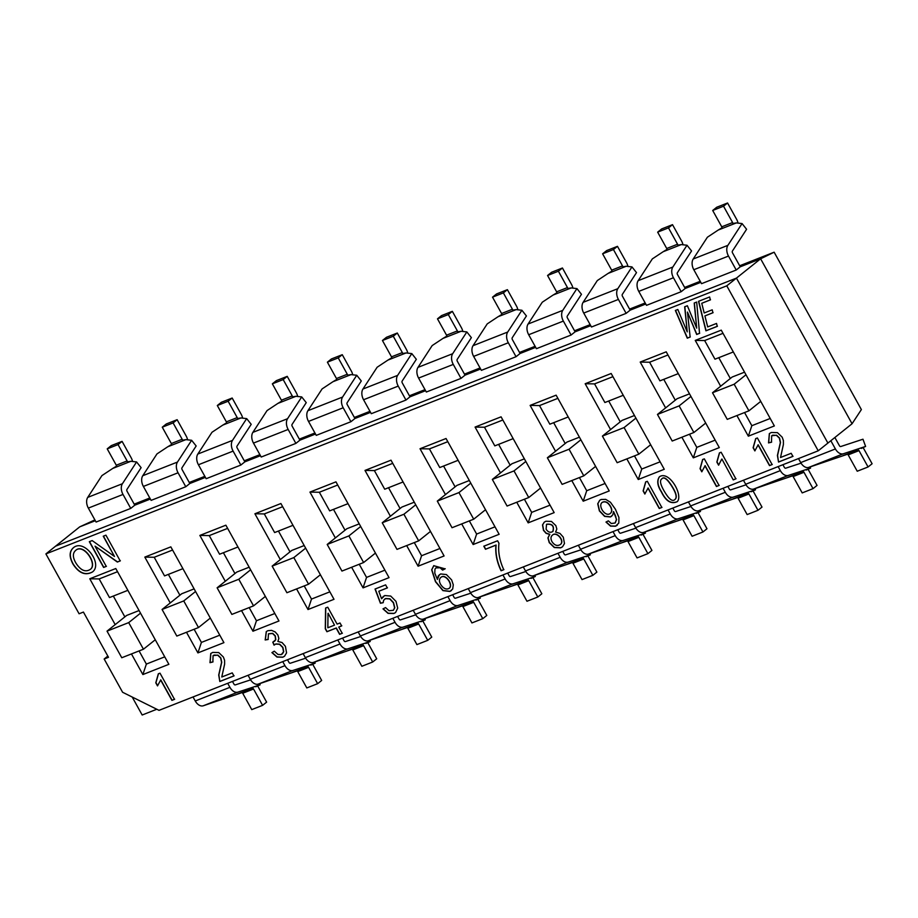 <?xml version="1.0" encoding="UTF-8"?>
<svg xmlns="http://www.w3.org/2000/svg" width="918" height="918" viewBox="0 0 918 918"><rect width="100%" height="100%" fill="white"/><g stroke="black" fill="none" stroke-linecap="round" stroke-linejoin="round"><path stroke-width="1.38" d="M237.751 693.893L252.932 688.328A1.538 1.01 -111.5 0 1 253.54 689.005L242.708 693.262A1.538 1.01 -111.5 0 0 242.1 692.597L203.257 705.781A9.226 6.036 68.5 0 1 195.259 700.973L193.021 696.957M257.66 685.941L266.633 702.132L262.605 705.345L251.762 709.614L242.708 693.262M262.605 705.345L253.54 689.005M232.472 681.42L233.952 684.105A1.538 1.01 68.5 0 0 235.283 684.908L250.625 679.859M255.824 686.779L260.127 684.817L237.934 692.126A9.226 6.036 -111.5 0 1 229.925 687.33L227.698 683.302M259.702 683.646L260.127 684.817M292.796 672.217L307.978 666.663A1.538 1.01 -111.5 0 1 308.586 667.329L297.742 671.597A1.538 1.01 -111.5 0 0 297.145 670.92L258.302 684.105A9.226 6.036 68.5 0 1 250.293 679.309L248.067 675.281M312.705 664.276L321.667 680.456L317.639 683.68L306.807 687.938L297.742 671.597M317.639 683.68L308.586 667.329M287.506 659.755L288.998 662.429A1.538 1.01 68.5 0 0 290.329 663.232L305.66 658.195M310.869 665.102L315.172 663.152L292.968 670.45A9.226 6.036 -111.5 0 1 284.97 665.653L282.744 661.637M314.748 661.97L315.172 663.152M347.83 650.552L363.023 644.987A1.538 1.01 -111.5 0 1 363.62 645.664L352.787 649.921A1.538 1.01 -111.5 0 0 352.179 649.255L313.348 662.44A9.226 6.036 68.5 0 1 305.338 657.632L303.112 653.616M367.739 642.6L376.713 658.791L372.685 662.004L361.853 666.273L352.787 649.921M372.685 662.004L363.62 645.664M342.552 638.079L344.043 640.764A1.538 1.01 68.5 0 0 345.375 641.567L360.705 636.518M365.915 643.438L370.218 641.475L348.014 648.785A9.226 6.036 -111.5 0 1 340.016 643.988L337.778 639.961M369.782 640.305L370.218 641.475M402.876 628.876L418.057 623.322A1.538 1.01 -111.5 0 1 418.665 623.988L407.833 628.256A1.538 1.01 -111.5 0 0 407.225 627.579L368.382 640.764A9.226 6.036 68.5 0 1 360.384 635.967L358.158 631.94M422.785 620.935L431.758 637.115L427.731 640.339L416.898 644.597L407.833 628.256M427.731 640.339L418.665 623.988M397.597 616.414L399.078 619.088A1.538 1.01 68.5 0 0 400.42 619.891L415.751 614.842M420.96 621.761L425.264 619.811L403.059 627.109A9.226 6.036 -111.5 0 1 395.05 622.312L392.824 618.284M424.827 618.629L425.264 619.811M457.921 607.211L473.103 601.646A1.538 1.01 -111.5 0 1 473.711 602.311L462.879 606.58A1.538 1.01 -111.5 0 0 462.27 605.914L423.428 619.088A9.226 6.036 68.5 0 1 415.429 614.291L413.192 610.263M477.83 599.259L486.804 615.439L482.776 618.663L471.932 622.932L462.879 606.58M482.776 618.663L473.711 602.311M452.643 594.738L454.123 597.423A1.538 1.01 68.5 0 0 455.454 598.226L470.796 593.177M475.994 600.085L480.298 598.134L458.105 605.444A9.226 6.036 -111.5 0 1 450.095 600.636L447.869 596.62M479.873 596.964L480.298 598.134M512.967 585.535L528.148 579.969A1.538 1.01 -111.5 0 1 528.757 580.646L517.913 584.915A1.538 1.01 -111.5 0 0 517.316 584.238L478.473 597.423A9.226 6.036 68.5 0 1 470.464 592.626L468.237 588.599M532.876 577.594L541.838 593.774L537.81 596.998L526.978 601.256L517.913 584.915M537.81 596.998L528.757 580.646M507.688 573.073L509.169 575.747A1.538 1.01 68.5 0 0 510.5 576.55L525.842 571.501M531.04 578.42L535.343 576.47L513.139 583.768A9.226 6.036 -111.5 0 1 505.141 578.971L502.915 574.943M534.919 575.288L535.343 576.47M568.001 563.87L583.194 558.305A1.538 1.01 -111.5 0 1 583.791 558.97L572.958 563.239A1.538 1.01 -111.5 0 0 572.35 562.573L533.519 575.747A9.226 6.036 68.5 0 1 525.509 570.95L523.283 566.922M587.91 555.918L596.884 572.098L592.856 575.322L582.023 579.591L572.958 563.239M592.856 575.322L583.791 558.97M562.723 551.397L564.214 554.082A1.538 1.01 68.5 0 0 565.545 554.874L580.876 549.836M586.086 556.744L590.389 554.793L568.185 562.103A9.226 6.036 -111.5 0 1 560.187 557.295L557.949 553.279M589.953 553.623L590.389 554.793M623.047 542.194L638.228 536.628A1.538 1.01 -111.5 0 1 638.836 537.305L628.004 541.574A1.538 1.01 -111.5 0 0 627.396 540.897L588.553 554.082A9.226 6.036 68.5 0 1 580.555 549.274L578.329 545.258M642.956 534.242L651.929 550.433L647.901 553.646L637.069 557.914L628.004 541.574M647.901 553.646L638.836 537.305M617.768 529.72L619.26 532.406A1.538 1.01 68.5 0 0 620.591 533.209L635.922 528.16M641.131 535.079L645.434 533.129L623.23 540.427A9.226 6.036 -111.5 0 1 615.232 535.63L612.995 531.602M644.998 531.947L645.434 533.129M678.092 520.529L693.274 514.964A1.538 1.01 -111.5 0 1 693.882 515.629L683.049 519.898A1.538 1.01 -111.5 0 0 682.441 519.232L643.598 532.406A9.226 6.036 68.5 0 1 635.6 527.609L633.363 523.581M698.001 512.577L706.975 528.757L702.947 531.981L692.103 536.25L683.049 519.898M702.947 531.981L693.882 515.629M672.814 508.056L674.294 510.741A1.538 1.01 68.5 0 0 675.637 511.533L690.967 506.495M696.165 513.403L700.48 511.452L678.276 518.762A9.226 6.036 -111.5 0 1 670.266 513.954L668.04 509.938M700.044 510.282L700.48 511.452M733.138 498.853L748.319 493.287A1.538 1.01 -111.5 0 1 748.927 493.964L738.095 498.222A1.538 1.01 -111.5 0 0 737.487 497.556L698.644 510.741A9.226 6.036 68.5 0 1 690.634 505.933L688.408 501.916M753.047 490.901L762.009 507.092L757.981 510.305L747.149 514.573L738.095 498.222M757.981 510.305L748.927 493.964M727.859 486.379L729.34 489.064A1.538 1.01 68.5 0 0 730.671 489.868L746.013 484.819M751.211 491.738L755.514 489.787L733.31 497.086A9.226 6.036 -111.5 0 1 725.312 492.289L723.086 488.261M755.089 488.606L755.514 489.787M788.172 477.176L803.365 471.623A1.538 1.01 -111.5 0 1 803.973 472.288L793.129 476.557A1.538 1.01 -111.5 0 0 792.521 475.88L753.689 489.064A9.226 6.036 68.5 0 1 745.68 484.268L743.454 480.24M808.081 469.236L817.054 485.415L813.027 488.64L802.194 492.909L793.129 476.557M813.027 488.64L803.973 472.288M782.893 464.715L784.385 467.388A1.538 1.01 68.5 0 0 785.716 468.191L801.047 463.154M806.256 470.062L810.56 468.111L788.355 475.421A9.226 6.036 -111.5 0 1 780.357 470.613L778.131 466.596M810.135 466.929L810.56 468.111M843.217 455.512L858.399 449.946A1.538 1.01 -111.5 0 1 859.007 450.623L848.175 454.88A1.538 1.01 -111.5 0 0 847.566 454.215L808.724 467.4A9.226 6.036 68.5 0 1 800.725 462.592L798.499 458.575M863.127 447.559L872.1 463.751L868.072 466.964L857.24 471.232L848.175 454.88M868.072 466.964L859.007 450.623M834.864 437.496L839.431 445.723A1.538 1.01 68.5 0 0 840.762 446.527L862.966 439.217L865.605 446.435L843.401 453.744A9.226 6.036 -111.5 0 1 835.403 448.948L830.836 440.72M861.302 448.397L865.605 446.435M130.849 461.295L112.765 468.421L116.563 466.137A1.538 1.01 68.5 0 0 116.288 465.208L127.12 460.939A1.538 1.01 68.5 0 1 127.407 461.869L130.849 461.295L136.587 461.949L122.415 483.729A9.226 6.036 -111.5 0 0 123.012 494.446L130.746 508.4L96.08 522.055L88.346 508.102A9.226 6.036 68.5 0 1 87.738 497.384L122.415 483.729M132.571 461.49A9.226 6.036 68.5 0 0 131.148 457.715L122.083 441.374L118.055 444.587L127.12 460.939M122.083 441.374L111.25 445.632L107.222 448.856L116.288 465.208M150.38 499.048L134.774 505.187L127.04 491.233A1.538 1.01 -111.5 0 1 126.948 489.443L141.12 467.664L136.587 461.949M112.765 468.421L101.921 475.604L87.738 497.384M118.055 444.587L107.222 448.856M185.884 439.63L167.81 446.745L171.609 444.461A1.538 1.01 68.5 0 0 171.333 443.532L182.166 439.263A1.538 1.01 68.5 0 1 182.441 440.204L185.884 439.63L191.632 440.284L177.461 462.064A9.226 6.036 -111.5 0 0 178.058 472.781L185.792 486.735L189.819 483.511L182.085 469.557A1.538 1.01 -111.5 0 1 181.982 467.778L196.165 445.987L191.632 440.284M187.616 439.825A9.226 6.036 68.5 0 0 186.193 436.05L177.128 419.698L173.1 422.923L182.166 439.263M177.128 419.698L166.296 423.967L162.268 427.191L171.333 443.532M167.81 446.745L156.967 453.928L142.783 475.708A9.226 6.036 68.5 0 0 143.38 486.437L151.114 500.379L185.792 486.735M173.1 422.923L162.268 427.191M240.929 417.954L222.844 425.08L226.654 422.796A1.538 1.01 68.5 0 0 226.367 421.867L237.211 417.598A1.538 1.01 68.5 0 1 237.487 418.528L240.929 417.954L246.678 418.608L232.495 440.388A9.226 6.036 -111.5 0 0 233.103 451.105L240.837 465.059L244.865 461.846L237.131 447.892A1.538 1.01 -111.5 0 1 237.028 446.102L251.211 424.323L246.678 418.608M242.662 418.149A9.226 6.036 68.5 0 0 241.239 414.374L232.174 398.033L228.146 401.246L237.211 417.598M232.174 398.033L221.341 402.291L217.314 405.515L226.367 421.867M222.844 425.08L212.001 432.263L197.829 454.043A9.226 6.036 68.5 0 0 198.426 464.76L206.16 478.714L240.837 465.059M228.146 401.246L217.314 405.515M295.975 396.289L277.89 403.404L281.7 401.12A1.538 1.01 68.5 0 0 281.413 400.191L292.245 395.922A1.538 1.01 68.5 0 1 292.532 396.851L295.975 396.289L301.724 396.932L287.541 418.723A9.226 6.036 -111.5 0 0 288.149 429.44L295.883 443.394L299.911 440.17L292.176 426.216A1.538 1.01 -111.5 0 1 292.073 424.426L306.245 402.646L301.724 396.932M297.707 396.484A9.226 6.036 68.5 0 0 296.273 392.709L287.219 376.357L283.192 379.582L292.245 395.922M287.219 376.357L276.387 380.626L272.359 383.839L281.413 400.191M277.89 403.404L267.046 410.587L252.875 432.367A9.226 6.036 68.5 0 0 253.471 443.084L261.205 457.038L295.883 443.394M283.192 379.582L272.359 383.839M351.02 374.613L332.936 381.727L336.745 379.455A1.538 1.01 68.5 0 0 336.458 378.526L347.291 374.257A1.538 1.01 68.5 0 1 347.578 375.187L351.02 374.613L356.758 375.267L342.586 397.046A9.226 6.036 -111.5 0 0 343.183 407.764L350.917 421.718L354.945 418.505L347.211 404.551A1.538 1.01 -111.5 0 1 347.119 402.761L361.29 380.981L356.758 375.267M352.753 374.808A9.226 6.036 68.5 0 0 351.319 371.033L342.265 354.692L338.237 357.905L347.291 374.257M342.265 354.692L331.421 358.949L327.393 362.174L336.458 378.526M332.936 381.727L322.092 388.922L307.909 410.702A9.226 6.036 68.5 0 0 308.517 421.419L316.251 435.373L350.917 421.718M338.237 357.905L327.393 362.174M406.054 352.948L387.981 360.063L391.779 357.779A1.538 1.01 68.5 0 0 391.504 356.85L402.336 352.581A1.538 1.01 68.5 0 1 402.623 353.51L406.054 352.948L411.803 353.591L397.632 375.382A9.226 6.036 -111.5 0 0 398.228 386.099L405.963 400.053L409.99 396.828L402.256 382.875A1.538 1.01 -111.5 0 1 402.153 381.085L416.336 359.305L411.803 353.591M407.787 353.143A9.226 6.036 68.5 0 0 406.364 349.368L397.299 333.016L393.271 336.24L402.336 352.581M397.299 333.016L386.467 337.285L382.439 340.498L391.504 356.85M387.981 360.063L377.137 367.246L362.954 389.025A9.226 6.036 68.5 0 0 363.562 399.743L371.297 413.697L405.963 400.053M393.271 336.24L382.439 340.498M461.1 331.272L443.027 338.386L446.825 336.114A1.538 1.01 68.5 0 0 446.55 335.173L457.382 330.916A1.538 1.01 68.5 0 1 457.657 331.846L461.1 331.272L466.849 331.926L452.677 353.705A9.226 6.036 -111.5 0 0 453.274 364.423L461.008 378.377L465.036 375.152L457.302 361.21A1.538 1.01 -111.5 0 1 457.198 359.42L471.382 337.64L466.849 331.926M462.833 331.467A9.226 6.036 68.5 0 0 461.41 327.692L452.344 311.34L448.317 314.564L457.382 330.916M452.344 311.34L441.512 315.608L437.484 318.833L446.55 335.173M443.027 338.386L432.171 345.57L418 367.361A9.226 6.036 68.5 0 0 418.597 378.078L426.331 392.032L461.008 378.377M448.317 314.564L437.484 318.833M516.145 309.607L498.061 316.721L501.871 314.438A1.538 1.01 68.5 0 0 501.584 313.508L512.428 309.24A1.538 1.01 68.5 0 1 512.703 310.169L516.145 309.607L521.894 310.25L507.711 332.029A9.226 6.036 -111.5 0 0 508.32 342.758L516.054 356.712L520.081 353.487L512.347 339.534A1.538 1.01 -111.5 0 1 512.244 337.744L526.416 315.964L521.894 310.25M517.878 309.802A9.226 6.036 68.5 0 0 516.455 306.015L507.39 289.675L503.362 292.899L512.428 309.24M507.39 289.675L496.558 293.944L492.53 297.157L501.584 313.508M498.061 316.721L487.217 323.905L473.045 345.684A9.226 6.036 68.5 0 0 473.642 356.402L481.376 370.356L516.054 356.712M503.362 292.899L492.53 297.157M571.191 287.931L553.106 295.045L556.916 292.762A1.538 1.01 68.5 0 0 556.629 291.832L567.462 287.575A1.538 1.01 68.5 0 1 567.749 288.504L571.191 287.931L576.94 288.585L562.757 310.364A9.226 6.036 -111.5 0 0 563.354 321.082L571.088 335.036L575.116 331.811L567.381 317.858A1.538 1.01 -111.5 0 1 567.29 316.079L581.461 294.288L576.94 288.585M572.924 288.126A9.226 6.036 68.5 0 0 571.489 284.351L562.436 267.999L558.408 271.223L567.462 287.575M562.436 267.999L551.592 272.267L547.564 275.492L556.629 291.832M553.106 295.045L542.263 302.229L528.079 324.02A9.226 6.036 68.5 0 0 528.688 334.737L536.422 348.691L571.088 335.036M558.408 271.223L547.564 275.492M626.225 266.254L608.152 273.38L611.95 271.097A1.538 1.01 68.5 0 0 611.675 270.167L622.507 265.899A1.538 1.01 68.5 0 1 622.794 266.828L626.225 266.254L631.974 266.909L617.803 288.688A9.226 6.036 -111.5 0 0 618.399 299.417L626.133 313.359L630.161 310.146L622.427 296.193A1.538 1.01 -111.5 0 1 622.324 294.403L636.507 272.623L631.974 266.909M627.958 266.461A9.226 6.036 68.5 0 0 626.535 262.674L617.47 246.334L613.442 249.547L622.507 265.899M617.47 246.334L606.637 250.603L602.61 253.816L611.675 270.167M608.152 273.38L597.308 280.564L583.125 302.343A9.226 6.036 68.5 0 0 583.733 313.061L591.467 327.015L626.133 313.359M613.442 249.547L602.61 253.816M681.271 244.59L663.198 251.704L666.996 249.421A1.538 1.01 68.5 0 0 666.72 248.491L677.553 244.222A1.538 1.01 68.5 0 1 677.828 245.163L681.271 244.59L687.02 245.244L672.848 267.023A9.226 6.036 -111.5 0 0 673.445 277.741L681.179 291.695L685.207 288.47L677.473 274.516A1.538 1.01 -111.5 0 1 677.369 272.738L691.552 250.947L687.02 245.244M683.003 244.785A9.226 6.036 68.5 0 0 681.581 241.009L672.515 224.658L668.488 227.882L677.553 244.222M672.515 224.658L661.683 228.926L657.655 232.151L666.72 248.491M663.198 251.704L652.342 258.887L638.171 280.667A9.226 6.036 68.5 0 0 638.767 291.396L646.501 305.35L681.179 291.695M668.488 227.882L657.655 232.151M736.316 222.913L718.232 230.039L722.041 227.756A1.538 1.01 68.5 0 0 721.755 226.826L732.598 222.558A1.538 1.01 68.5 0 1 732.874 223.487L736.316 222.913L742.065 223.567L727.882 245.347A9.226 6.036 -111.5 0 0 728.49 256.065L736.225 270.018L740.252 266.805L732.518 252.852A1.538 1.01 -111.5 0 1 732.415 251.062L746.586 229.282L742.065 223.567M738.049 223.108A9.226 6.036 68.5 0 0 736.626 219.333L727.561 202.993L723.533 206.206L732.598 222.558M727.561 202.993L716.729 207.25L712.701 210.474L721.755 226.826M718.232 230.039L707.388 237.223L693.216 259.002A9.226 6.036 68.5 0 0 693.813 269.72L701.547 283.673L736.225 270.018M723.533 206.206L712.701 210.474M107.027 631.136L128.704 622.611L143.449 649.21L121.773 657.747L107.027 631.136L126.684 615.427L139.066 610.55M128.704 622.611L140.523 613.155M143.449 649.21L155.268 639.766M162.073 609.472L183.738 600.934L198.495 627.545L176.818 636.071L162.073 609.472L181.73 593.751L194.111 588.874M183.738 600.934L195.557 591.49M198.495 627.545L210.314 618.089M217.118 587.795L238.783 579.258L253.54 605.869L231.864 614.406L217.118 587.795L236.775 572.075L249.157 567.198M238.783 579.258L250.603 569.814M253.54 605.869L265.348 596.425M272.153 566.119L293.829 557.593L308.574 584.204L286.909 592.73L272.153 566.119L291.809 550.41L304.202 545.533M293.829 557.593L305.648 548.138M308.574 584.204L320.393 574.748M327.198 544.454L348.874 535.917L363.62 562.527L341.955 571.065L327.198 544.454L346.855 528.734L359.248 523.857M348.874 535.917L360.694 526.473M363.62 562.527L375.439 553.084M382.244 522.778L403.909 514.252L418.665 540.863L396.989 549.389L382.244 522.778L401.9 507.069L414.282 502.192M403.909 514.252L415.728 504.797M418.665 540.863L430.485 531.407M437.289 501.113L458.954 492.576L473.711 519.186L452.035 527.724L437.289 501.113L456.946 485.392L469.327 480.516M458.954 492.576L470.773 483.132M473.711 519.186L485.519 509.742M492.335 479.437L514 470.911L528.745 497.522L507.08 506.047L492.335 479.437L511.98 463.728L524.373 458.851M514 470.911L525.819 461.456M528.745 497.522L540.564 488.066M547.369 457.772L569.045 449.235L583.791 475.845L562.126 484.371L547.369 457.772L567.026 442.051L579.419 437.175M569.045 449.235L580.865 439.791M583.791 475.845L595.61 466.39M602.415 436.096L624.091 427.57L638.836 454.169L617.16 462.706L602.415 436.096L622.071 420.387L634.453 415.51M624.091 427.57L635.899 418.115M638.836 454.169L650.655 444.725M657.46 414.431L679.125 405.894L693.882 432.504L672.205 441.03L657.46 414.431L677.117 398.71L689.498 393.833M679.125 405.894L690.944 396.45M693.882 432.504L705.701 423.049M712.506 392.755L734.17 384.229L748.916 410.828L727.251 419.365L712.506 392.755L732.162 377.034L744.544 372.169M734.17 384.229L745.99 374.774M748.916 410.828L760.735 401.384M740.252 266.805L760.62 258.784L774.138 252.198L861.371 409.577L852.065 423.749L827.898 443.073L736.454 278.108L55.562 546.176L736.454 278.108L827.898 443.073L818.225 450.807L159.009 710.348L122.599 692.264L104.159 659.009L107.819 656.083M95.334 520.713L79.728 526.852L94.887 519.909M189.819 483.511L205.414 477.371M244.865 461.846L260.46 455.695M299.911 440.17L315.505 434.03M354.945 418.505L370.551 412.354M409.99 396.828L425.585 390.689M465.036 375.152L480.63 369.013M520.081 353.487L535.676 347.348M575.116 331.811L590.722 325.672M630.161 310.146L645.767 304.007M685.207 288.47L700.801 282.331M134.2 504.143L149.795 498.004M189.246 482.478L204.84 476.339M244.291 460.802L259.886 454.662M299.325 439.137L314.931 432.986M354.371 417.461L369.977 411.321M409.417 395.796L425.011 389.645M464.462 374.119L480.057 367.98M519.508 352.443L535.102 346.304M574.542 330.778L590.148 324.639M629.587 309.102L645.182 302.963M684.633 287.437L700.227 281.298M739.678 265.761L774.138 252.198M134.774 505.187L130.746 508.4M79.728 526.852L45.9 553.91L726.781 285.831L818.225 450.807M852.065 423.749L760.62 258.784L726.781 285.831M778.533 462.052L777.42 455.454L780.334 442.602L779.393 438.173L776.444 435.35L772.761 435.189L771.671 435.809L771.487 442.212L768.538 442.912L769.341 433.594L771.327 432.481L777.454 432.653L782.182 437.186L783.387 440.514L783.41 444.438L780.529 457.485L791.178 453.285L792.9 456.395L778.533 462.052L777.58 455.328L780.507 442.465L779.554 438.035L776.605 435.224L771.751 435.74M793.06 456.269L778.705 461.926M755.009 450.784L753.265 447.64L755.847 438.506M772.29 464.451L769.663 465.483L758.176 444.76L754.848 450.91L753.104 447.766L755.686 438.632L757.384 437.966L772.13 464.577L769.502 465.61L758.016 444.886M721.743 459.172L718.587 465.185L716.843 462.041L719.414 452.918L721.123 452.241L735.88 478.852L733.23 479.896L721.904 459.034L733.23 479.896M736.041 478.726L733.39 479.758M701.949 471.668L700.205 468.524L702.786 459.402M719.23 485.335L716.602 486.379L705.116 465.644L701.788 471.806L700.044 468.662L702.626 459.528L704.324 458.862L719.069 485.461L716.442 486.506L704.955 465.782M677.335 501.607C671.219 504.257 665.963 500.999 661.557 491.841C657.552 485.622 656.875 480.584 659.514 476.729M661.396 491.979C657.357 485.691 656.691 480.63 659.422 476.798C669.084 470.05 683.52 495.215 677.255 501.664C671.127 504.43 665.848 501.194 661.396 491.979L661.557 491.841M644.998 493.907L643.277 490.809L645.813 481.824M661.993 507.344L659.411 508.365L648.108 487.974L644.826 494.033L643.116 490.935L645.652 481.95L647.328 481.296L661.832 507.47L659.25 508.492L647.947 488.101M608.347 520.85L611.308 523.512L615.14 522.985L616.403 519.668L615.68 516.26L613.545 511.555L612.788 514.883L610.378 516.972L604.629 516.386L599.374 510.913L597.733 503.787L599.649 500.333L601.141 499.484L605.696 499.358L610.447 502.249L615.404 509.215L618.939 517.523L618.801 523.065L615.553 526.221L610.539 526.117L605.983 522.067L608.347 520.85M615.221 522.916L616.563 519.542L613.545 511.555M611.721 516.203L610.539 516.845L604.79 516.249L599.534 510.787L597.893 503.661L599.729 500.264M617.229 525.245L615.714 526.094L610.7 525.991L606.167 521.975M560.359 544.5L560.439 544.443C565.075 541.172 556.859 530.811 552.429 535.137L552.361 535.205M552.877 531.442L552.969 531.384C554.461 525.98 552.361 523.593 546.68 524.224L546.6 524.293M562.585 546.726L560.818 547.702L554.483 547.426L549.4 542.492L548.08 537.822L549.802 534.287L546.21 533.174L543.64 530.248L542.664 524.809L544.317 522.112M551.936 541.574C554.472 545.349 557.26 546.348 560.278 544.569C564.914 541.299 556.698 530.937 552.269 535.263C550.685 536.789 550.571 538.889 551.936 541.574M498.967 543.261C497.946 551.718 499.541 560.531 503.764 569.711L501.079 570.766C496.89 562.091 495.181 553.554 495.938 545.154L485.507 549.262L483.809 546.21L497.59 540.782L498.967 543.261M503.925 569.573L501.239 570.64C497.051 561.965 495.341 553.428 496.099 545.028L485.507 549.262M485.668 549.136L483.97 546.084M449.223 588.3L449.304 588.243C453.653 584.892 445.528 573.13 440.915 577.376L440.835 577.445M437.393 579.465L438.242 575.942L440.651 573.957L446.412 574.565L451.633 579.924L453.285 584.812L452.7 588.989L449.877 591.444L442.912 590.618L435.476 581.725L431.678 569.849L433.744 565.683L445.058 568.85L442.602 570.112L440.101 567.772L435.855 567.921L434.948 569.171L434.788 573.153L437.393 579.465L439.424 574.645M451.472 590.526L450.038 591.318L443.073 590.481L435.637 581.599L431.839 569.711L433.824 565.614M445.219 568.724L442.763 569.986L440.261 567.645L435.935 567.863M440.548 584.284C443.348 588.576 446.205 589.93 449.143 588.369C453.492 585.018 445.368 573.257 440.755 577.502C439.091 579.143 439.022 581.404 440.548 584.284M385.56 607.59L389.002 610.722L393.329 610.321L394.614 607.877L393.34 602.747L389.725 598.915L385.549 598.639L383.667 600.246L383.104 602.724L380.419 603.252L375.037 589.035L385.617 584.869L387.316 587.922L378.813 591.272L381.567 598.743L384.699 595.541L390.701 596.057L395.991 601.359L397.701 608.141L395.578 612.535L393.879 613.499L388.039 613.362L383.001 608.886L385.56 607.59M393.409 610.252L394.774 607.739L393.501 602.61L389.886 598.788L385.709 598.502L384.608 599.156M383.426 596.252L381.567 598.743M395.658 612.467L394.04 613.373L388.199 613.235L383.185 608.795M274.298 651.172L277.982 654.465L281.298 654.603L283.57 651.826L282.71 647.465L279.508 644.298L275.721 644.057L274.057 645.136L272.795 642.198L275.629 639.835L275.136 636.002L272.554 633.489L268.481 633.833L268.067 639.502L265.176 639.972L266.277 631.595L267.861 630.7L271.59 630.356L275.228 631.974L277.89 635.026L278.842 638.4L277.89 641.464L282.033 642.52L285.406 646.295L286.565 652.87L284.523 656.244L282.744 657.254L276.972 657.047L271.923 652.618L274.298 651.172M282.388 653.949L283.731 651.7L282.87 647.339L279.669 644.172L275.882 643.931L274.367 644.884M284.603 656.175L282.905 657.127L277.133 656.921L272.107 652.514M219.815 681.5L218.713 675.005L221.582 662.36L220.653 658.011L217.75 655.234L214.123 655.073L213.056 655.681L212.873 661.981L209.981 662.681L210.761 653.513L212.724 652.411L218.748 652.572L223.395 657.036L224.589 660.317L224.612 664.184L221.766 677.002L232.243 672.883L233.941 675.935L219.815 681.5L218.874 674.879L221.743 662.234L220.813 657.885L217.91 655.108L213.137 655.613M234.101 675.809L219.976 681.374M157.667 685.769L155.945 682.671L158.493 673.697M174.672 699.206L172.079 700.227L160.776 679.848L157.506 685.895L155.785 682.808L158.332 673.823L159.996 673.169L174.5 699.344L171.918 700.354L160.616 679.974M92.557 571.891C85.523 575.701 79.086 573.096 73.222 564.088C69.355 557.008 69.355 551.615 73.222 547.908M73.061 564.214C69.16 557.077 69.194 551.661 73.142 547.966C83.917 537.959 103.298 563.939 92.477 571.96C85.443 575.85 78.971 573.268 73.061 564.214L73.222 564.088M45.9 553.91L79.086 613.775L83.423 612.065L108.496 657.299L104.159 659.009M115.186 624.619L89.78 578.776L99.167 578.937L109.494 597.561L127.866 590.331M89.78 578.776L115.783 568.529L168.878 664.322L142.875 674.558L131.446 653.937M142.875 674.558L146.364 664.081L139.077 650.931M113.316 596.057L124.859 616.885M75.965 563.159C80.681 570.388 85.431 572.476 90.216 569.435C97.882 564.467 83.515 542.917 75.586 550.49C72.522 553.233 72.637 557.456 75.965 563.159M156.806 709.247L142.175 715.007L132.215 697.049M164.735 656.852L146.364 664.081M117.538 571.707L99.167 578.937M219.781 635.176L201.409 642.416L194.123 629.266M170.232 602.942L144.826 557.1L170.828 546.864L223.923 642.646L197.921 652.893L201.409 642.416M144.826 557.1L154.213 557.272L164.54 575.896L182.911 568.667M172.584 550.031L154.213 557.272M274.826 613.511L256.455 620.74L249.168 607.59M225.277 581.266L199.86 535.423L225.874 525.188L278.969 620.981L252.955 631.217L256.455 620.74M199.86 535.423L209.258 535.596L219.586 554.22L237.957 546.99M227.63 528.366L209.258 535.596M329.872 591.835L311.5 599.075L304.214 585.925M280.323 559.601L254.906 513.759L280.908 503.523L334.003 599.305L308 609.541L311.5 599.075M254.906 513.759L264.304 513.931L274.62 532.555L292.991 525.314M282.675 506.69L264.304 513.931M384.906 570.17L366.546 577.399L359.248 564.249M335.357 537.925L309.951 492.082L335.954 481.847L389.048 577.64L363.046 587.876L366.546 577.399M309.951 492.082L319.349 492.255L329.665 510.878L348.037 503.649M337.709 485.025L319.349 492.255M439.951 548.494L421.58 555.734L414.293 542.584M390.402 516.26L364.997 470.418L390.999 460.182L444.094 555.964L418.092 566.199L421.58 555.734M364.997 470.418L374.383 470.59L384.711 489.214L403.082 481.973M392.755 463.349L374.383 470.59M494.997 526.829L476.626 534.058L469.339 520.908M445.448 494.584L420.031 448.741L446.045 438.506L499.14 534.299L473.137 544.535L476.626 534.058M420.031 448.741L429.429 448.913L439.756 467.537L458.128 460.308M447.8 441.684L429.429 448.913M550.043 505.152L531.671 512.382L524.385 499.231M500.494 472.919L475.076 427.077L501.079 416.829L554.174 512.623L528.171 522.858L531.671 512.382M475.076 427.077L484.474 427.237L494.802 445.873L513.162 438.632M502.846 420.008L484.474 427.237M605.077 483.488L586.717 490.717L579.419 477.567M555.528 451.243L530.122 405.4L556.124 395.165L609.219 490.946L583.217 501.194L586.717 490.717M530.122 405.4L539.52 405.572L549.836 424.196L568.208 416.967M557.88 398.343L539.52 405.572M660.122 461.811L641.751 469.041L634.464 455.89M610.573 429.578L585.168 383.735L611.17 373.488L664.265 469.282L638.262 479.517L641.751 469.041M585.168 383.735L594.554 383.896L604.882 402.52L623.253 395.291M612.926 376.667L594.554 383.896M715.168 440.147L696.796 447.376L689.51 434.225M665.619 407.902L640.202 362.059L666.216 351.824L719.31 447.605L693.308 457.852L696.796 447.376M640.202 362.059L649.6 362.231L659.927 380.855L678.299 373.626M667.971 354.991L649.6 362.231M770.213 418.47L751.842 425.7L744.555 412.549M720.664 386.237L695.247 340.394L721.25 330.147L774.356 425.941L748.342 436.176L751.842 425.7M695.247 340.394L704.645 340.555L714.973 359.179L733.344 351.95M723.017 333.326L704.645 340.555M690.141 337.055L687.284 338.18L675.361 310.456L677.817 309.492L687.226 331.868L684.667 306.796L687.364 305.728L696.693 328.139L694.215 303.032L696.67 302.068L699.539 333.349L696.67 334.485L687.467 312.086L690.141 337.055M555.597 532.061L559.991 533.427L563.308 537.179L564.478 543.559L562.505 546.795L560.657 547.839L554.323 547.553L549.228 542.618L547.92 537.948L549.63 534.414L546.049 533.301L543.479 530.375L542.504 524.935L544.236 522.17L545.889 521.24L551.489 521.447L555.86 525.612L556.824 529.066L555.597 532.061M342.207 633.305L339.614 634.338L336.149 628.096L326.923 631.733L325.282 628.773L325.592 608.049L327.749 607.211L337.113 624.114L340.004 622.978L341.645 625.938L338.753 627.074L342.207 633.305M748.342 436.176L736.913 415.556M693.308 457.852L681.879 437.232M638.262 479.517L626.833 458.897M583.217 501.194L571.788 480.573M528.171 522.858L516.742 502.238M473.137 544.535L461.697 523.914M418.092 566.199L406.663 545.579M363.046 587.876L351.617 567.255M308 609.541L296.571 588.931M252.955 631.217L241.526 610.596M197.921 652.893L186.492 632.273M106.27 566.406L103.608 567.45L89.333 541.7L92.179 540.587L114.486 556.469L103.264 536.215L105.937 535.171L120.212 560.921L117.355 562.045L95.047 546.164L106.27 566.406M717.268 326.372L705.919 330.836L698.518 301.334L709.614 296.973L710.348 299.911L701.754 303.284L704.186 312.981L712.207 309.825L712.942 312.763L704.921 315.918L707.686 326.923L716.533 323.434L717.268 326.372M664.093 490.912C668.889 499.197 672.504 502.054 674.948 499.484C677.048 497.682 676.256 493.712 672.584 487.573C667.524 479.127 663.875 476.27 661.626 479.024C659.594 480.539 660.409 484.509 664.093 490.912M675.028 499.415L675.109 499.358C677.209 497.556 676.417 493.586 672.745 487.447C667.684 478.989 664.035 476.144 661.786 478.898L661.706 478.955M610.309 506.415C607.865 502.307 605.134 500.987 602.116 502.467C597.584 505.944 605.559 517.614 610.39 513.38C612.042 511.762 612.019 509.444 610.309 506.415L610.47 506.288C608.026 502.18 605.295 500.861 602.277 502.33L602.197 502.398M610.47 513.311L610.55 513.242C612.203 511.636 612.18 509.318 610.47 506.288M546.107 529.193C548.08 532.222 550.307 532.991 552.808 531.511C554.3 526.106 552.2 523.719 546.52 524.35L546.107 529.193M718.783 357.676L730.326 378.503M663.748 379.352L675.281 400.168M608.703 401.017L620.247 421.844M553.657 422.693L565.201 443.52M498.612 444.369L510.156 465.185M443.566 466.034L455.11 486.861M388.532 487.71L400.076 508.526M333.486 509.375L345.03 530.202M278.441 531.052L289.985 551.867M223.395 552.716L234.939 573.543M168.361 574.393L179.894 595.208M106.431 566.28L103.768 567.324L89.494 541.574M120.373 560.795L117.527 561.908L95.047 546.164M114.486 556.469L103.424 536.089M90.297 569.378L90.377 569.309C98.054 564.329 83.676 542.779 75.746 550.352L75.666 550.421M328.001 613.396L327.841 627.763L334.508 625.147L328.162 613.27L334.508 625.147M690.302 336.929L687.444 338.054L675.522 310.33M699.7 333.223L696.831 334.347L687.467 312.086M696.693 328.139L694.375 302.906M687.226 331.868L684.828 306.669M717.428 326.246L706.08 330.709L698.69 301.207M713.102 312.636L704.921 315.918M710.509 299.773L701.754 303.284M387.476 587.795L378.813 591.272M383.265 602.598L380.58 603.126L375.198 588.908M342.38 633.179L339.775 634.212L336.309 627.969L327.083 631.607L325.442 628.646L325.752 607.923M341.806 625.801L338.753 627.074M268.24 639.376L265.336 639.846L266.358 631.527M274.516 641.315L275.79 639.708L275.297 635.876L272.715 633.363L268.561 633.764M274.218 645.01L272.956 642.072M213.033 661.855L210.142 662.544L210.842 653.444M718.748 465.059L717.015 461.915L719.574 452.792M771.648 442.086L768.699 442.786L769.422 433.537M237.934 692.126L203.257 705.781M195.259 700.973L229.925 687.33M292.968 670.45L258.302 684.105M250.293 679.309L284.97 665.653M348.014 648.785L313.348 662.44M305.338 657.632L340.016 643.988M403.059 627.109L368.382 640.764M360.384 635.967L395.05 622.312M458.105 605.444L423.428 619.088M415.429 614.291L450.095 600.636M513.139 583.768L478.473 597.423M470.464 592.626L505.141 578.971M568.185 562.103L533.519 575.747M525.509 570.95L560.187 557.295M623.23 540.427L588.553 554.082M580.555 549.274L615.232 535.63M678.276 518.762L643.598 532.406M635.6 527.609L670.266 513.954M733.31 497.086L698.644 510.741M690.634 505.933L725.312 492.289M788.355 475.421L753.689 489.064M745.68 484.268L780.357 470.613M843.401 453.744L808.724 467.4M800.725 462.592L835.403 448.948M123.012 494.446L88.346 508.102M142.783 475.708L177.461 462.064M178.058 472.781L143.38 486.437M197.829 454.043L232.495 440.388M233.103 451.105L198.426 464.76M252.875 432.367L287.541 418.723M288.149 429.44L253.471 443.084M307.909 410.702L342.586 397.046M343.183 407.764L308.517 421.419M362.954 389.025L397.632 375.382M398.228 386.099L363.562 399.743M418 367.361L452.677 353.705M453.274 364.423L418.597 378.078M473.045 345.684L507.711 332.029M508.32 342.758L473.642 356.402M528.079 324.02L562.757 310.364M563.354 321.082L528.688 334.737M583.125 302.343L617.803 288.688M618.399 299.417L583.733 313.061M638.171 280.667L672.848 267.023M673.445 277.741L638.767 291.396M693.216 259.002L727.882 245.347M728.49 256.065L693.813 269.72"/></g></svg>
